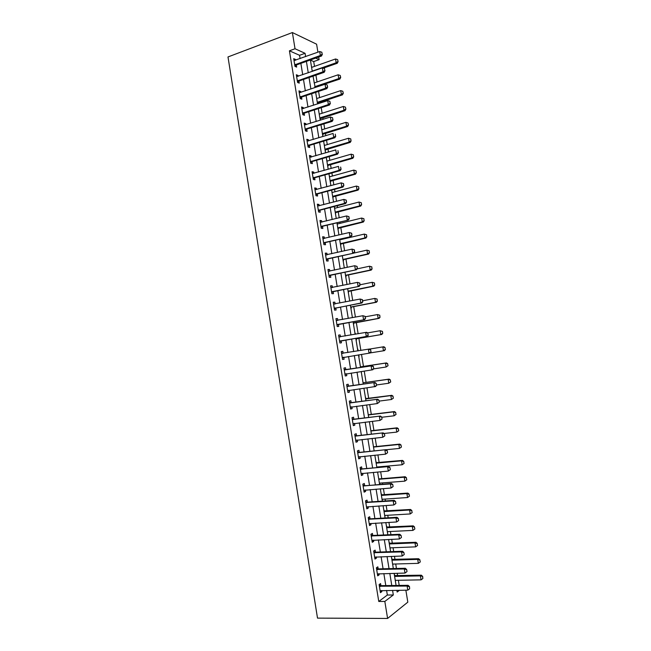 <?xml version="1.0" encoding="UTF-8"?>
<svg xmlns="http://www.w3.org/2000/svg" width="651" height="651" viewBox="0 0 651 651"><rect width="100%" height="100%" fill="white"/><g stroke="black" fill="none" stroke-linecap="round" stroke-linejoin="round"><path stroke-width="0.98" d="M405.858 590.18L407.819 602.151L387.597 618.45L317.509 618.116L227.988 56.946L292.389 32.55L295.025 48.752L289.426 50.811L378.768 601.467L387.345 595.03L386.596 590.424M292.389 32.55L316.606 44.195L317.908 52.194M318.697 57.019L319.128 59.648L315.686 58.094M314.498 66.378L313.709 61.568L319.128 59.648M399.218 585.436L398.379 580.277M397.631 575.696L397.232 573.254M396.451 568.494L395.718 563.994M394.978 559.469L394.457 556.271M393.692 551.576L393.066 547.735M392.333 543.26L391.69 539.313M390.934 534.674L390.413 531.493M389.697 527.074L388.932 522.387M388.183 517.805L387.768 515.275M387.052 510.913L386.165 505.477M385.433 500.961L385.123 499.081M384.424 494.768L383.415 488.592M382.682 484.132L382.487 482.904M381.787 478.648L380.664 471.739M379.94 467.337L379.85 466.759M379.159 462.552L377.914 454.903M376.538 446.48L375.171 438.09M373.918 430.425L372.429 421.311M371.298 414.394L369.695 404.548M368.686 398.388L366.961 387.809M366.082 382.406L364.235 371.094M363.47 366.44L361.508 354.404M360.857 350.409L358.896 338.39M358.14 333.743L356.3 322.489M355.422 317.11L353.705 306.605M352.712 300.502L351.117 290.745M350.002 283.909L348.537 274.909M347.3 267.349L345.95 259.09M344.599 250.806L343.37 243.295M342.703 239.169L342.605 238.608M341.905 234.287L340.798 227.525M340.123 223.358L339.92 222.154M339.212 217.792L338.227 211.77M337.543 207.563L337.242 205.732M336.526 201.33L335.664 196.041M334.964 191.793L334.565 189.327M333.841 184.876L333.092 180.327M332.392 176.039L331.888 172.954M331.156 168.454L330.537 164.638M329.829 160.309L329.219 156.598M328.478 152.057L327.974 148.973M327.266 144.603L326.558 140.266M325.809 135.677L325.427 133.325M324.703 128.914L323.897 123.959M323.14 119.328L322.872 117.701M322.147 113.25L321.236 107.667M320.471 102.996L320.325 102.101M319.592 97.601L318.583 91.409M317.045 81.985L315.93 75.166M313.709 61.568L310.413 60.104M311.422 66.312L311.87 67.305M313.953 81.839L314.417 82.88M313.025 76.167L315.108 87.136M316.492 97.39L316.956 98.472M317.834 103.859L317.647 102.703M319.031 112.965L319.503 114.096M320.495 120.158L320.194 118.295M321.57 128.556L322.058 129.736M322.79 136.043L322.741 133.911M324.117 144.164L324.613 145.393M325.345 151.667L325.288 149.551M326.672 159.796L327.168 161.074M327.892 167.315L327.884 165.468M327.624 165.647L327.844 165.208M329.219 175.453L329.731 176.779M330.448 182.98L330.439 181.124M331.782 191.134L332.295 192.501M333.011 198.661L332.995 196.814M334.337 206.831L334.858 208.247M335.566 214.374L335.558 212.519M338.138 230.104L338.121 228.241M337.438 224.017L337.242 222.821M340.701 245.85L340.693 243.987M340.009 239.804L339.92 239.242M343.272 261.629L343.614 259.611L368.596 254.053L367.555 253.988L366.928 250.13L353.818 253.084M345.852 277.424L346.186 275.406L371.225 270.092L370.199 270.067L369.565 266.21L357.074 268.896M348.431 293.235L348.415 291.363M351.011 309.07L351.353 307.06L376.506 302.243L375.489 302.292L374.854 298.418L362.697 300.778M353.599 324.93L353.583 323.051M355.234 333.157L355.405 334.223M356.187 340.815L356.528 338.797L381.803 334.476L380.794 334.606L380.16 330.724L367.652 332.889M357.822 349.034L358.123 350.856M359.067 356.667L358.774 354.852M360.133 364.991L360.418 366.733M361.378 372.641L361.492 371.509M362.729 380.933L363.014 382.666M365.333 396.882L365.919 398.689M367.937 412.864L368.222 414.597M370.549 428.863L370.834 430.596M373.161 444.893L373.446 446.619M375.782 460.932L376.368 462.739M377.157 467.581L377.067 467.003M378.402 477.004L378.687 478.729M379.899 484.352L379.696 483.132M381.022 493.092L381.616 494.898M382.283 500.822L382.332 499.276M383.651 509.204L384.245 511.011M384.912 516.943L384.969 515.437M386.287 525.333L386.873 527.147M387.548 533.088L387.605 531.631M388.916 541.494L389.51 543.308M390.185 549.257L390.25 547.841M391.56 557.671L392.146 559.486M392.822 565.442L392.895 564.075M394.197 573.873L394.791 575.687M395.466 581.652L395.548 580.334M385.815 585.648L383.846 573.564M383.081 568.844L381.112 556.719M380.355 552.056L378.377 539.899M377.629 535.301L375.643 523.111M374.903 518.562L372.917 506.34M372.185 501.856L370.191 489.593M369.475 485.166L367.473 472.87M366.765 468.508L364.755 456.172M364.055 451.867L362.046 439.506M361.354 435.25L359.336 422.857M358.652 418.658L356.634 406.224M355.959 402.09L353.932 389.623M353.273 385.547L351.239 373.047M350.58 369.027L348.545 356.496M347.894 352.525L345.86 340.009M345.209 335.997L343.183 323.547M342.524 319.495L340.514 307.117M339.846 303.016L337.845 290.704M337.169 286.562L335.175 274.315M334.5 270.124L332.515 257.959M331.831 253.719L329.862 241.611M329.162 237.33L327.201 225.295M326.501 220.974L324.556 209.004M323.84 204.634L321.903 192.729M321.187 188.318L319.267 176.478M318.542 172.019L316.622 160.252M315.89 155.752L313.994 144.05M313.253 139.501L311.357 127.873M310.608 123.283L308.729 111.712M307.972 107.081L306.108 95.583M305.343 90.904L303.488 79.471M302.715 74.743L300.868 63.375M300.095 58.614L299.55 55.294L289.426 50.811M295.546 60.25L295.408 59.404L293.723 58.68L294.968 66.394L296.661 67.094L296.27 64.709M298.158 76.33L298.012 75.435L296.327 74.751L297.588 82.482L299.265 83.133L298.882 80.765M300.778 92.442L300.624 91.482L298.947 90.855L300.201 98.594L301.877 99.188L301.494 96.853M303.399 108.571L303.228 107.553L301.559 106.976L302.821 114.722L304.489 115.276L304.155 113.258M306.019 124.732L305.848 123.641L304.188 123.129L305.441 130.884L307.101 131.38L306.776 129.37M332.881 119.678L332.555 117.709L332.881 119.678L331.05 120.972L332.205 121.363L306.727 129.077M308.647 140.909L308.46 139.762L306.808 139.29L308.069 147.061L309.721 147.5L309.355 145.23M311.284 157.103L311.088 155.898L309.437 155.483L310.698 163.263L312.342 163.653L311.975 161.399M313.92 173.329L313.709 172.059L312.073 171.701L313.334 179.489L314.97 179.822L314.653 177.837M316.557 189.571L316.337 188.245L314.71 187.936L315.971 195.739L317.598 196.016L317.281 194.039L315.857 194.999M319.202 205.846L318.974 204.447L317.346 204.194L318.616 212.006L320.235 212.234L319.918 210.265L318.485 211.209M321.846 222.137L321.61 220.673L319.991 220.477L321.26 228.306L322.872 228.477L322.554 226.515L321.122 227.443M324.499 238.445L324.247 236.931L322.636 236.785L323.913 244.621L325.516 244.735L325.199 242.782L323.759 243.694M327.152 254.785L326.892 253.206L325.288 253.117L326.566 260.961L328.161 261.027L327.844 259.074L326.403 259.977M329.805 271.15L329.536 269.498L327.949 269.465L329.219 277.318L330.814 277.334L330.496 275.389L329.048 276.276M332.466 287.53L332.189 285.822L330.602 285.838L331.88 293.707L333.467 293.666L333.149 291.729L331.701 292.6M335.135 303.936L334.842 302.162L333.271 302.235L334.549 310.12L336.119 310.014L335.81 308.094M337.804 320.365L337.503 318.534L335.932 318.656L337.218 326.55L338.78 326.395L338.471 324.475L337.015 325.313M338.837 336.518L340.489 336.811L340.164 334.923L338.601 335.102L339.887 343.004L341.45 342.792L341.132 340.88M343.15 353.298L342.833 351.337L341.279 351.573L342.564 359.482L344.11 359.222L343.801 357.318L342.345 358.123M345.811 369.687L345.502 367.766L343.956 368.059L345.242 375.985L346.788 375.668L346.478 373.772L345.014 374.561M346.837 385.815L348.505 386.157L348.179 384.228L346.641 384.578L347.927 392.512L349.457 392.138L349.164 390.291M349.514 402.294L351.182 402.652L350.856 400.715L349.327 401.114L350.612 409.064L352.142 408.633L351.849 406.842M352.191 418.796L353.867 419.171L353.534 417.218L352.012 417.673L353.306 425.632L354.819 425.152L354.543 423.419M354.876 435.324L356.553 435.714L356.219 433.745L354.705 434.266L355.999 442.232L357.513 441.687L357.236 440.019M357.562 451.875L359.246 452.282L358.913 450.297L357.399 450.874L358.701 458.849L360.198 458.255L359.938 456.644M361.923 468.866L361.598 466.873L360.101 467.508L361.403 475.499L362.892 474.839L362.64 473.285M362.949 485.036L364.633 485.483L364.3 483.473L362.81 484.157L364.104 492.164L365.593 491.448L365.349 489.959M365.65 501.661L367.335 502.124L367.001 500.098L365.512 500.839L366.814 508.854L368.295 508.089L368.059 506.657M370.028 518.774L369.703 516.748L368.23 517.545L369.532 525.569L371.005 524.747L370.777 523.371M371.054 534.967L372.754 535.464L372.413 533.413L370.94 534.268L372.25 542.307L373.715 541.429L373.495 540.118M373.764 551.657L375.472 552.17L375.122 550.111L373.666 551.023L374.968 559.071L376.424 558.135L376.221 556.882M376.481 568.372L378.19 568.901L377.84 566.826L376.384 567.794L377.694 575.858L379.142 574.866L378.947 573.669M379.199 585.111L380.908 585.656L380.558 583.573L379.118 584.598L380.428 592.67L381.868 591.613L381.681 590.49M387.597 618.45L384.831 601.434L393.318 594.973L392.569 590.351M378.768 601.467L384.831 601.434M396.882 590.294L397.167 592.052L399.519 590.262M310.389 59.982L312.252 71.415M315.67 92.377L317.558 103.948M318.323 108.611L320.219 120.248M320.976 124.87L322.88 136.572M323.628 141.145L325.549 152.92M326.281 157.452L328.218 169.284M328.95 173.776L330.887 185.681M331.611 190.125L333.564 202.095M334.28 206.497L336.25 218.533M336.958 222.886L338.935 235.003M339.635 239.308L341.62 251.489M342.32 255.745L344.314 267.992M345.006 272.216L347.007 284.528M347.691 288.702L349.709 301.087M350.384 305.213L352.419 317.664M353.078 321.749L355.12 334.272M355.78 338.308L357.838 350.897M358.489 354.893L360.54 367.506M361.207 371.55L363.258 384.131M363.925 388.232L365.968 400.78M366.651 404.938L368.686 417.454M369.377 421.669L371.412 434.144M372.112 438.424L374.138 450.866M374.846 455.204L376.872 467.605M377.588 471.999L379.606 484.377M380.33 488.828L382.34 501.164M383.081 505.681L385.083 517.984M385.831 522.55L387.833 534.821M388.59 539.451L390.584 551.69M391.349 556.377L393.334 568.575M394.107 573.328L396.093 585.485M305.62 56.621L305.075 53.301L295.025 48.752M391.788 585.558L389.811 573.425M389.038 568.689L387.052 556.515M386.295 551.845L384.302 539.638M383.553 535.024L381.559 522.786M380.819 518.229L378.817 505.957M378.085 501.457L376.083 489.153M375.358 484.71L373.349 472.366M372.632 467.988L370.614 455.61M369.914 451.281L367.888 438.872M367.197 434.608L365.17 422.165M364.479 417.958L362.452 405.475M361.777 401.325L359.734 388.818M359.067 384.725L357.025 372.177M356.366 368.14L354.315 355.568M353.672 351.581L351.621 339.016M350.97 334.996L348.928 322.505M348.269 318.437L346.242 306.011M345.575 301.893L343.565 289.54M342.882 285.382L340.88 273.094M340.196 268.887L338.211 256.673M337.519 252.425L335.534 240.276M334.834 235.979L332.864 223.895M332.165 219.558L330.203 207.547M329.487 203.161L327.543 191.215M326.826 186.788L324.89 174.907M324.157 170.432L322.237 158.624M321.496 154.108L319.584 142.366M318.844 137.8L316.939 126.131M316.191 121.517L314.303 109.913M313.538 105.259L311.658 93.72M310.893 89.024L309.03 77.55M308.257 72.814L306.401 61.406M299.55 55.294L305.075 53.301M387.345 595.03L393.318 594.973M293.926 59.941L295.408 59.404M296.522 75.955L298.012 75.435M299.126 91.986L300.624 91.482M301.738 108.042L303.228 107.553M304.342 124.121L305.848 123.641M306.963 140.217L308.46 139.762M309.575 156.338L311.088 155.898M312.195 172.482L313.709 172.059M314.824 188.652L316.337 188.245M317.452 204.845L318.974 204.447M320.089 221.055L321.61 220.673M322.725 237.298L324.247 236.931M325.362 253.556L326.892 253.206M328.006 269.831L329.536 269.498M330.651 286.139L332.189 285.822M333.304 302.471L334.842 302.162M335.957 318.819L337.503 318.534M338.618 335.192L340.164 334.923M341.279 351.589L342.833 351.337M342.556 359.466L344.11 359.222M345.225 375.896L346.788 375.668M347.903 392.35L349.457 392.138M350.572 408.828L352.142 408.633M353.257 425.331L354.819 425.152M355.934 441.858L357.513 441.687M358.628 458.402L360.198 458.255M361.313 474.978L362.892 474.839M364.007 491.57L365.593 491.448M366.708 508.187L368.295 508.089M369.41 524.828L371.005 524.747M372.12 541.494L373.715 541.429M374.83 558.184L376.424 558.135M377.539 574.898L379.142 574.866M380.257 591.637L381.868 591.613M322.164 54.188L321.838 52.226L322.164 54.188L320.341 55.473L321.513 56.019L296.669 64.872L294.927 66.142M294.024 60.567L319.698 51.551L320.341 55.473L294.724 64.856M321.838 52.226L319.698 51.551M321.513 56.019L322.359 54.277M323.246 68.168L337.259 63.285L336.16 62.773L335.542 58.981L311.601 67.403M338.105 61.617L337.617 59.632L338.105 61.617L337.259 63.285M312.211 71.138L336.16 62.773L337.926 61.528M335.542 58.981L337.617 59.632M324.833 70.528L324.515 68.558L324.833 70.528L323.01 71.813L324.182 72.318L299.273 80.919L297.531 82.172M296.636 76.639L322.367 67.891L323.01 71.813L297.336 80.927M324.515 68.558L322.367 67.891M324.182 72.318L325.028 70.609M327.51 86.884L327.193 84.923L327.51 86.884L325.687 88.178L326.851 88.642L301.885 96.991L300.144 98.22M299.248 92.727L325.044 84.248L325.687 88.178L299.948 97.032M327.193 84.923L325.044 84.248M326.851 88.642L327.705 86.965M330.195 103.273L329.87 101.304L330.195 103.273L328.364 104.567L329.52 104.99L304.497 113.087L302.748 114.291M301.869 108.847L327.722 100.628L328.364 104.567L302.569 113.152M329.87 101.304L327.722 100.628M329.52 104.99L330.382 103.338M314.848 87.324L339.855 79.064L338.756 78.592L338.138 74.792L314.14 82.97M340.709 77.42L340.213 75.443L340.709 77.42L339.855 79.064M314.75 86.713L338.756 78.592L340.522 77.339M338.138 74.792L340.213 75.443M317.444 103.216L342.45 94.859L341.36 94.428L340.733 90.619L316.679 98.57M343.305 93.248L342.808 91.27L343.305 93.248L342.45 94.859M317.289 102.313L341.36 94.428L343.126 93.174M340.733 90.619L342.808 91.27M319.983 118.791L345.046 110.678L343.964 110.279L343.337 106.471L319.226 114.185M345.909 109.099L345.412 107.122L345.909 109.099L345.046 110.678M319.844 117.937L343.964 110.279L345.73 109.026M343.337 106.471L345.412 107.122M304.489 124.984L330.407 117.034L331.05 120.972L305.921 128.841L306.784 129.362L305.368 130.387M305.596 129.004L305.189 129.297M332.555 117.709L330.407 117.034M332.205 121.363L333.068 119.743M322.522 134.391L347.65 126.522L346.568 126.164L345.941 122.347L321.781 129.818M348.513 124.968L348.025 122.998L348.513 124.968L347.65 126.522M322.391 133.577L346.568 126.164L348.334 124.911M345.941 122.347L348.025 122.998M335.566 136.108L335.249 134.139L335.566 136.108L333.735 137.41L334.883 137.752L309.738 145.336L307.98 146.508M307.109 141.145L333.092 133.463L333.735 137.41L307.809 145.466M334.883 137.752L335.761 136.165M325.069 150.007L350.254 142.39L349.18 142.064L348.554 138.248L324.336 145.474M350.637 138.899L348.554 138.248L350.816 138.956L350.946 140.803L350.816 138.956M324.947 149.234L349.18 142.064L350.946 140.803M351.125 140.86L350.254 142.39M338.26 152.562L337.934 150.584L338.26 152.562L336.429 153.864L337.568 154.173L312.366 161.497L310.6 162.652M309.738 157.33L335.786 149.909L336.429 153.864L310.437 161.66M310.869 161.358L312.032 161.651L310.869 161.358M337.568 154.173L338.447 152.611M327.917 165.444L352.866 158.274L351.792 157.99L351.166 154.165L326.892 161.155M353.249 154.816L351.166 154.165L353.428 154.865L353.566 156.728L353.428 154.865M327.502 164.923L351.792 157.99L353.566 156.728M353.745 156.777L352.866 158.274M340.953 169.04L340.636 167.063L340.953 169.04L339.122 170.342L340.261 170.611L314.994 177.674L313.229 178.813M312.366 173.532L338.479 166.387L339.122 170.342L313.074 177.869M340.261 170.611L341.148 169.089M330.179 181.304L355.479 174.183L354.413 173.931L353.786 170.106L329.447 176.852M355.869 170.757L353.786 170.106L356.048 170.798L356.357 172.71L356.048 170.798M330.065 180.628L354.413 173.931L356.187 172.67M356.357 172.71L355.479 174.183M316.451 193.672L317.623 193.884L342.955 187.073L341.824 186.853L315.711 194.104M317.623 193.884L316.117 193.827M343.337 183.566L343.842 185.584L343.525 183.598L341.173 182.882L343.525 183.598M315.003 189.766L341.173 182.882L341.824 186.853L343.655 185.543M342.955 187.073L343.842 185.584M332.734 196.984L358.091 190.108L357.033 189.897L356.406 186.064L332.018 192.574M358.489 186.715L356.406 186.064L358.668 186.756L358.807 188.635L358.668 186.756M332.628 196.358L357.033 189.897L358.807 188.635M358.986 188.668L358.091 190.108M319.096 209.939L320.259 210.11L345.648 203.56L344.525 203.381L318.347 210.363M320.259 210.11L318.762 210.094M346.039 200.085L346.552 202.103L346.226 200.117L343.874 199.409L346.226 200.117M317.647 206.017L343.874 199.409L344.525 203.381L346.365 202.07M345.648 203.56L346.552 202.103M335.298 212.69L360.711 206.066L359.661 205.887L359.026 202.046L334.581 208.32M361.118 202.705L359.026 202.046L361.289 202.73L361.606 204.65L361.289 202.73M335.2 212.104L359.661 205.887L361.435 204.626M361.606 204.65L360.711 206.066M321.74 226.231L348.35 220.079L320.992 226.646M322.904 226.361L321.407 226.377M348.749 216.628L349.253 218.646L348.928 216.653L346.584 215.953L348.928 216.653M320.284 222.292L346.584 215.953L347.235 219.932L349.066 218.614M348.35 220.079L349.253 218.646M337.861 228.411L363.331 222.04L362.29 221.901L361.655 218.052L337.153 224.082M363.746 218.712L361.655 218.052L363.917 218.736L364.064 220.632L363.917 218.736M337.771 227.874L362.29 221.901L364.064 220.632M364.235 220.656L363.331 222.04M324.393 242.546L351.06 236.614L323.637 242.953M325.549 242.636L324.052 242.685M351.459 233.204L351.963 235.206L351.638 233.221L349.294 232.521L351.638 233.221M322.937 238.591L349.294 232.521L349.945 236.5L351.784 235.19M322.929 238.551L323.669 238.64M351.06 236.614L351.963 235.206M340.424 244.158L365.96 238.03L364.918 237.932L364.291 234.083L339.724 239.869M366.383 234.734L364.291 234.083L366.554 234.759L366.7 236.663L366.554 234.759M340.343 243.661L364.918 237.932L366.7 236.663M366.871 236.679L365.96 238.03M327.046 258.878L353.77 253.166L326.289 259.277M328.194 258.927L326.704 259.017M354.168 249.797L354.681 251.799L354.356 249.805L352.012 249.113L354.356 249.805M325.581 254.915L352.012 249.113L352.663 253.101L354.502 251.791M325.565 254.826L326.468 254.94M353.77 253.166L354.681 251.799M369.019 250.79L366.928 250.13L369.19 250.798L369.337 252.718L369.19 250.798M342.922 259.48L367.555 253.988L369.337 252.718M369.508 252.726L368.596 254.053M329.699 275.235L356.479 269.75L328.95 275.625M330.846 275.251L329.365 275.373M356.894 266.414L357.399 268.415L357.074 266.414L354.73 265.738L357.074 266.414M328.234 271.255L354.73 265.738L355.381 269.726L357.22 268.407M328.218 271.117L329.268 271.264M356.479 269.75L357.399 268.415M371.656 266.861L369.565 266.21L371.827 266.869L371.973 268.79L371.827 266.869M345.51 275.316L370.199 270.067L371.973 268.79M372.144 268.798L371.225 270.092M332.36 291.615L359.197 286.359L331.603 291.998M333.499 291.591L332.018 291.754M359.612 283.055L359.938 285.048L359.8 283.055L357.448 282.379L359.8 283.055M330.895 287.628L357.448 282.379L358.099 286.375L359.938 285.048M330.863 287.433L332.067 287.612M359.197 286.359L360.125 285.048M348.155 291.518L373.869 286.155L372.844 286.171L372.209 282.306L360.076 284.78M374.301 282.957L372.209 282.306L374.471 282.957L374.618 284.894L374.471 282.957M348.09 291.168L372.844 286.171L374.618 284.894M374.789 284.886L373.869 286.155M362.672 301.722L362.338 299.72L362.672 301.722L360.825 303.04L361.915 302.992L336.16 307.956L334.354 308.948M333.556 304.017L360.174 299.037L360.825 303.04L334.264 308.395M362.338 299.72L360.174 299.037L362.526 299.712M333.515 303.773L334.874 303.984M361.915 302.992L362.851 301.714M376.953 299.078L374.854 298.418L377.116 299.069L377.271 301.014L377.116 299.069M350.686 307.044L375.489 302.292L377.271 301.014M377.434 301.006L376.506 302.243M337.69 324.45L364.641 319.641L336.933 324.816M338.821 324.344L337.356 324.572M365.073 316.41L365.398 318.412L365.252 316.394L362.9 315.727L365.252 316.394M336.225 320.43L362.9 315.727L363.559 319.739L365.398 318.412M336.176 320.137L337.682 320.39M364.641 319.641L365.577 318.396M353.322 323.205L379.151 318.347L378.141 318.437L377.507 314.563L365.317 316.801M379.598 315.214L377.507 314.563L379.769 315.206L379.924 317.159L379.769 315.206M353.273 322.945L378.141 318.437L379.924 317.159M380.086 317.143L379.151 318.347M368.14 335.127L367.807 333.125L368.14 335.127L366.293 336.453L367.367 336.323L341.49 340.758L339.676 341.71M338.886 336.868L365.634 332.441L366.293 336.453L339.602 341.262M367.807 333.125L365.634 332.441L366.716 332.311L367.986 333.1M367.367 336.323L368.32 335.11M382.259 331.383L380.16 330.724L382.422 331.359L382.739 333.304L382.422 331.359M355.869 338.87L380.794 334.606L382.576 333.32M382.739 333.304L381.803 334.476M371.054 351.841L370.549 349.856L371.054 351.841L370.102 353.021L342.28 357.725M344.045 357.212L342.695 357.497M341.563 353.33L369.451 349.009L370.728 349.831M341.498 352.932L343.15 353.241L342.035 353.412M370.875 351.865L369.036 353.2L368.376 349.18L370.549 349.856M385.4 349.481L384.912 347.569L385.4 349.481L384.456 350.629L383.455 350.799L382.812 346.91L369.548 349.074M384.912 347.569L382.812 346.91L383.821 346.747L385.083 347.536M370.175 352.932L383.455 350.799L385.237 349.506M373.796 368.596L373.292 366.619L373.796 368.596L372.836 369.744L344.957 374.219M346.503 373.755L345.38 373.991M344.241 369.809L372.185 365.732L373.471 366.586M344.167 369.361L346.186 369.695L372.185 365.732M373.617 368.637L371.778 369.963L371.119 365.943L373.292 366.619M388.061 365.683L387.581 363.771L388.061 365.683L386.116 367.009L385.473 363.12L386.474 362.916L360.434 366.855M387.581 363.771L385.473 363.12L360.451 366.944M373.544 368.897L386.116 367.009L387.898 365.724M387.744 363.738L386.474 362.916M349.042 390.307L347.683 391.023M376.547 385.376L376.213 383.366L376.547 385.376L375.578 386.499L347.634 390.73M346.918 386.32L374.919 382.479L376.213 383.366M347.398 386.417L374.919 382.479M376.368 385.425L374.52 386.759L373.861 382.723L376.034 383.406M390.73 381.917L390.242 380.005L390.73 381.917L388.777 383.244L388.142 379.346L389.135 379.11L363.038 382.804M390.242 380.005L388.142 379.346L363.697 382.739M376.473 384.969L388.777 383.244L390.567 381.958M390.413 379.964L389.135 379.11M351.589 406.875L350.36 407.51M379.297 402.188L378.963 400.17L379.297 402.188L377.271 403.571L350.319 407.266M349.603 402.847L377.661 399.242L378.963 400.17M350.083 402.953L377.661 399.242M379.118 402.237L377.271 403.571L376.612 399.535L378.784 400.219M393.399 398.16L392.911 396.256L393.399 398.16L391.446 399.502L390.812 395.596L391.796 395.328L365.618 398.624M392.911 396.256L390.812 395.596L365.667 398.933M379.118 401.106L391.446 399.502L393.237 398.209M393.082 396.215L391.796 395.328M354.136 423.467L353.045 424.021M382.047 419.016L381.714 416.998L382.047 419.016L380.021 420.416L353.013 423.825M352.289 419.399L380.412 416.038L381.714 416.998M352.769 419.513L380.412 416.038M381.877 419.073L380.021 420.416L379.362 416.371L381.543 417.047M396.068 414.435L395.588 412.531L396.068 414.435L394.124 415.786L393.481 411.871L394.465 411.562L368.254 414.76M395.588 412.531L393.481 411.871L368.279 414.956M381.763 417.267L394.124 415.786L395.906 414.492M395.751 412.482L394.465 411.562M356.683 440.076L355.723 440.556M384.806 435.869L384.472 433.843L384.806 435.869L382.78 437.277L355.706 440.41M354.982 435.983L383.162 432.85L384.472 433.843M355.462 436.097L383.162 432.85M384.635 435.934L382.78 437.277L382.121 433.224L384.302 433.908M398.746 430.734L398.266 428.83L398.746 430.734L396.801 432.085L396.158 428.171L397.134 427.821L370.858 430.775M398.266 428.83L396.158 428.171L370.899 431.003M384.009 433.493L396.801 432.085L398.591 430.791M398.428 428.773L397.134 427.821M359.238 456.709L358.416 457.108M387.565 452.746L387.239 450.72L387.565 452.746L385.547 454.162L358.4 457.018M357.676 452.583L385.921 449.695L387.239 450.72M358.156 452.697L385.921 449.695M387.394 452.819L385.547 454.162L384.879 450.11L387.068 450.793M401.431 447.05L400.951 445.154L401.431 447.05L399.478 448.417L398.835 444.495L399.804 444.104L373.479 446.814M400.951 445.154L398.835 444.495L373.519 447.074M386.002 449.76L399.478 448.417L401.268 447.115M401.106 445.089L399.804 444.104M361.793 473.367L361.11 473.692M390.331 469.656L390.006 467.621L390.331 469.656L388.313 471.08L361.102 473.651M360.377 469.208L388.68 466.555L390.006 467.621M360.255 468.443L362.306 468.899L388.68 466.555M390.161 469.729L388.313 471.08L387.646 467.019L389.835 467.703M404.116 463.39L403.636 461.502L404.116 463.39L402.163 464.765L401.521 460.843L402.481 460.412L376.066 462.666M403.636 461.502L401.521 460.843L376.148 463.162M376.774 467.027L402.163 464.765L403.954 463.463M403.791 461.429L402.481 460.412M393.106 486.582L392.773 484.547L393.106 486.582L391.08 488.014L363.803 490.309M363.079 485.858L390.413 483.945L391.438 483.449L392.773 484.547M363.567 485.98L391.438 483.449M392.935 486.663L391.08 488.014L390.413 483.945L392.602 484.629M406.802 479.754L406.322 477.867L406.802 479.754L404.857 481.138L404.206 477.207L405.166 476.735L378.719 478.949M406.322 477.867L404.206 477.207L378.776 479.282M379.403 483.148L404.857 481.138L406.647 479.836M406.484 477.785L405.166 476.735M395.881 503.532L395.548 501.498L395.881 503.532L393.855 504.981L366.513 506.983M365.789 502.523L393.188 500.904L394.205 500.359L395.548 501.498M366.269 502.662L367.335 502.124L394.205 500.359M395.71 503.622L393.855 504.981L393.188 500.904L395.377 501.587M409.495 496.143L409.015 494.255L409.495 496.143L407.542 497.535L406.899 493.596L407.851 493.092L381.307 494.817M409.015 494.255L406.899 493.596L381.405 495.419M382.039 499.293L407.542 497.535L409.341 496.225M409.17 494.174L407.851 493.092M398.656 520.507L398.322 518.473L398.656 520.507L396.638 521.964L369.223 523.689M368.499 519.221L395.971 517.887L396.98 517.301L398.322 518.473M368.352 518.302L370.419 518.823L396.98 517.301M398.493 520.613L396.638 521.964L395.971 517.887L398.16 518.57M412.189 512.549L411.709 510.669L412.189 512.549L410.244 513.948L409.593 510.01L410.537 509.464L383.935 510.929M411.709 510.669L409.593 510.01L384.041 511.572M384.676 515.454L410.244 513.948L412.034 512.638M411.871 510.579L410.537 509.464M401.439 537.514L401.106 535.472L401.439 537.514L399.413 538.979L371.941 540.411M371.216 535.944L398.746 534.894L399.755 534.268L401.106 535.472M371.697 536.082L372.754 535.464L399.755 534.268M401.276 537.62L399.413 538.979L398.746 534.894L400.935 535.578M414.89 528.978L414.41 527.107L414.89 528.978L412.937 530.394L412.295 526.447L413.23 525.862L386.564 527.058M414.41 527.107L412.295 526.447L386.678 527.758M387.312 531.647L412.937 530.394L414.736 529.084M414.565 527.009L413.23 525.862M404.23 554.538L403.889 552.496L404.23 554.538L402.204 556.011L374.659 557.166M373.934 552.683L401.537 551.918L402.538 551.251L403.889 552.496M374.423 552.837L375.472 552.17L402.538 551.251M404.059 554.652L402.204 556.011L401.537 551.918L403.726 552.609M417.592 545.44L417.112 543.569L417.592 545.44L415.647 546.856L414.996 542.901L415.932 542.275L389.2 543.211M417.112 543.569L414.996 542.901L389.322 543.959M389.957 547.857L415.647 546.856L417.437 545.546M417.267 543.463L415.932 542.275M407.013 571.586L406.68 569.544L407.013 571.586L404.995 573.075L377.385 573.938M376.652 569.454L404.32 568.974L405.321 568.266L406.68 569.544M377.141 569.609L378.19 568.901L405.321 568.266M406.851 571.708L404.995 573.075L404.32 568.974L406.517 569.666M420.302 561.919L419.822 560.047L420.302 561.919L418.349 563.343L417.706 559.388L418.634 558.721L391.837 559.388M419.822 560.047L417.706 559.388L391.967 560.185M392.602 564.083L418.349 563.343L420.147 562.033M419.976 559.941L418.634 558.721M409.65 588.797L409.479 586.616L409.65 588.797L407.786 590.156L380.111 590.734M379.387 586.242L407.119 586.055L408.104 585.298L409.479 586.616M379.875 586.405L380.908 585.656L408.104 585.298M407.786 590.156L407.119 586.055L409.308 586.738M395.255 580.342L421.067 579.854L420.416 575.891L421.335 575.183L394.482 575.59M422.532 576.558L422.857 578.536L422.686 576.436L420.416 575.891L394.62 576.436M421.067 579.854L422.857 578.536M422.686 576.436L421.335 575.183M295.123 64.547L296.343 65.059M295.448 64.359L296.669 64.872M297.735 80.626L298.947 81.098M298.068 80.447L299.273 80.919M300.355 96.73L301.559 97.162M300.681 96.551L301.885 96.991M302.967 112.859L304.172 113.25M303.301 112.688L304.497 113.087M315.499 87.291L314.799 87.014M318.038 102.85L317.338 102.589M320.585 118.425L319.885 118.197M305.921 128.841L307.117 129.199M323.124 134.033L322.432 133.821M308.216 145.173L309.404 145.499M308.55 145.01L309.738 145.336M325.671 149.657L324.979 149.47M311.178 161.212L312.366 161.497M328.226 165.297L327.534 165.134M313.481 177.585L314.661 177.829M313.815 177.43L314.994 177.674M330.781 180.962L330.098 180.823M333.345 196.651L332.661 196.529M335.9 212.356L335.224 212.259M338.471 228.086L337.796 228.013M341.034 243.84L340.367 243.783M343.614 259.611L342.939 259.586M346.186 275.406L345.518 275.397M348.765 291.225L348.106 291.241M334.687 308.151L335.818 308.086M335.021 308.021L336.16 307.956M334.028 304.09L334.468 304.066M351.353 307.06L350.694 307.101M336.689 320.512L337.332 320.455M353.941 322.92L353.281 322.977M340.025 341.026L341.148 340.88M340.367 340.904L341.49 340.758M339.358 336.949L340.489 336.811M356.528 338.797L355.877 338.886M345.079 369.914L346.186 369.695M344.713 369.906L345.827 369.687M361.093 366.798L360.451 366.928M348.057 390.51L348.692 390.356M347.756 386.425L348.863 386.173M350.743 407.046L351.174 406.932M350.441 402.969L351.548 402.668M366.301 398.705L365.659 398.876M353.135 419.529L354.225 419.195M368.905 414.687L368.271 414.882M355.828 436.113L356.919 435.739M371.518 430.693L370.883 430.913M358.522 452.73L359.612 452.307M374.13 446.724L373.503 446.968M361.224 469.363L362.306 468.899M360.857 469.33L361.94 468.875M376.75 462.771L376.123 463.04M363.933 486.02L365.008 485.516M379.37 478.843L378.752 479.136M366.643 502.694L367.709 502.157M381.999 494.939L381.38 495.256M369.353 519.4L370.419 518.823M368.987 519.36L370.045 518.782M384.627 511.059L384.009 511.393M372.071 536.131L373.129 535.513M387.255 527.196L386.645 527.554M374.789 552.886L375.839 552.219M389.892 543.357L389.29 543.74M377.515 569.658L378.556 568.958M392.537 559.543L391.926 559.95M380.249 586.461L381.283 585.721M395.181 575.753L394.579 576.184M295.375 64.392L296.587 64.905M297.946 80.496L299.159 80.968M300.518 96.625L301.722 97.056M303.097 112.769L304.302 113.168M315.385 87.332L314.815 87.112M317.883 102.915L317.363 102.72M320.39 118.515L319.91 118.352M305.685 128.947L306.881 129.305M322.896 134.13L322.465 134M308.273 145.14L309.461 145.458"/></g></svg>
